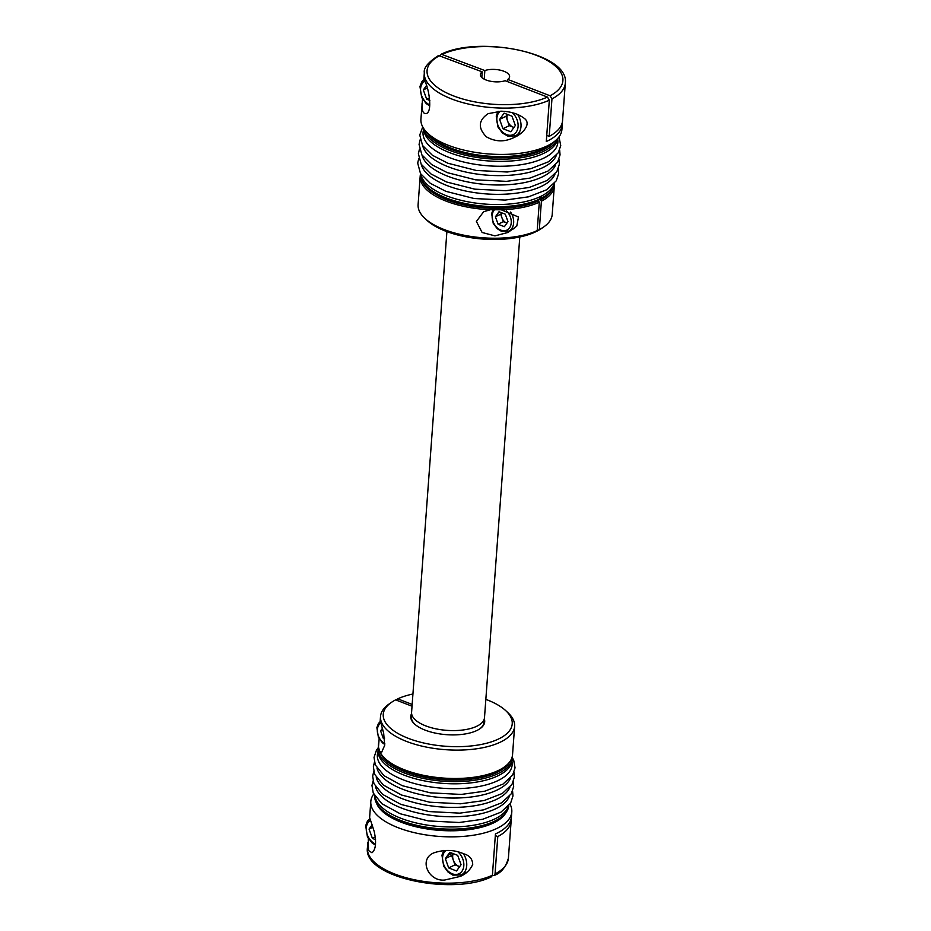 <?xml version="1.0" encoding="UTF-8"?>
<svg xmlns="http://www.w3.org/2000/svg" width="931" height="931" viewBox="0 0 931 931"><rect width="100%" height="100%" fill="white"/><g stroke="black" fill="none" stroke-linecap="round" stroke-linejoin="round"><path stroke-width="1.4" d="M513.028 128.711A8.623 6.331 -116 0 0 513.144 128.559L515.343 125.487L511.98 116.177L504.113 113.14L499.61 119.412L502.973 128.734L510.84 131.771L513.028 128.711M511.142 818.815A70.686 29.78 -175.8 0 1 511.154 820.781A70.686 29.78 -175.8 0 1 497.782 836.55L495.036 873.976L494.163 875.489L492.406 875.361M547.451 97.068L505.126 80.706A14.652 6.168 4.2 0 1 489.054 80.927A14.652 6.168 4.2 0 1 480.373 74.561A14.652 6.168 4.2 0 1 482.223 71.85L438.559 55.511C428.167 62.249 423.419 68.01 424.327 72.793A70.686 29.78 4.2 0 0 451.744 99A70.686 29.78 4.2 0 0 549.325 100.199L547.451 97.068A68.103 28.686 4.2 0 1 453.49 95.893A68.103 28.686 4.2 0 1 439.898 55.476M562.277 122.52A70.686 29.78 -175.8 0 1 562.277 124.475A70.686 29.78 -175.8 0 1 546.299 141.524L549.325 100.199M422.546 99.117L420.917 119.11A70.686 29.78 4.2 0 0 427.969 133.494A70.686 29.78 4.2 0 0 448.335 145.317A70.686 29.78 4.2 0 0 552.839 142.664A70.686 29.78 4.2 0 0 561.917 129.467L562.277 124.475M501.297 111.208L488.17 113.652C478.371 120.239 477.778 127.954 486.366 136.799C495.56 142.047 504.974 142.175 514.599 137.206C521.756 134.46 531.531 124.556 524.898 118.831C518.835 114.036 510.968 111.487 501.297 111.208M422.092 103.108C421.627 110.475 423.023 113.966 426.258 113.594C433.159 111.545 428.213 86.164 424.978 81.707L423.919 78.355L424.327 72.793M492.406 875.256A70.686 29.78 -175.8 0 1 394.825 874.058A70.686 29.78 -175.8 0 1 367.408 847.85C362.985 877.793 453.118 895.913 491.463 876.804L492.406 875.256L495.443 833.932A70.686 29.78 4.2 0 0 511.433 816.883L511.806 811.89A70.686 29.78 -175.8 0 1 471.435 835.514A70.686 29.78 -175.8 0 1 398.224 827.74A70.686 29.78 -175.8 0 1 370.806 801.533A70.686 29.78 -175.8 0 1 373.738 794.073M372.365 825.401L371.353 825.89A8.623 6.331 -116 0 0 371.248 826.041L372.388 825.483M507.593 81.66L507.756 79.426L550.081 95.788L551.955 98.919L549.209 136.345A70.686 29.78 4.2 0 0 562.568 120.576L565.315 83.15C569.737 53.207 479.616 35.075 441.259 54.196L484.853 70.558L484.225 79.17M549.209 136.345L546.741 135.391M440.316 55.639L441.259 54.196M509.99 804.081A70.686 29.78 -175.8 0 1 511.806 811.89M368.269 838.307L368.525 850.515L371.981 852.773C375.821 849.572 376.566 842.462 374.192 831.43L369.63 817.546L370.806 801.533M444.797 880.016L460.321 876.385C466.094 873.93 470.225 869.95 472.715 864.433C472.471 858.941 469.503 855.414 463.789 853.843C454.468 849.689 444.506 849.351 433.893 852.843C418.217 859.173 428.551 881.913 444.797 880.016M452.105 853.203L447.636 855.391A8.623 6.331 -116 0 0 447.532 855.542L452.222 853.25M372.959 827.193L369.048 829.102L371.248 826.041M375.298 837.016L372.412 838.424L369.048 829.102M453.211 853.622A8.623 6.331 -116 0 0 453.316 860.186A8.623 6.331 -116 0 0 458.925 866.365A8.623 6.331 -116 0 0 459.681 866.598M485.831 699.367A64.658 27.232 4.2 0 1 505.766 710.679A64.658 27.232 4.2 0 1 445.74 746.266A64.658 27.232 4.2 0 1 391.567 702.288A64.658 27.232 4.2 0 1 395.628 699.868L412.037 706.21M447.636 855.391L449.836 852.319L457.703 855.368L461.054 864.678L456.551 870.962L448.684 867.913L445.332 858.603L447.532 855.542M539.317 229.585A67.241 28.326 4.2 0 0 543.576 227.036L541.167 228.712A64.658 27.232 -175.8 0 1 537.094 231.132L539.317 229.585L541.4 201.201L540.585 199.851L541.714 196.837A67.241 28.326 -175.8 0 1 539.619 197.861L538.49 200.875L539.293 202.225L537.21 230.609L534.999 232.156A64.658 27.232 -175.8 0 1 426.957 220.321L424.804 218.32A67.241 28.326 4.2 0 0 537.21 230.609M375.007 796.331A67.241 28.326 4.2 0 0 400.947 818.291A67.241 28.326 4.2 0 0 508.407 806.13M505.766 710.679L507.919 712.681A67.241 28.326 -175.8 0 1 514.622 726.366A67.241 28.326 -175.8 0 1 445.495 749.688A67.241 28.326 -175.8 0 1 380.511 716.509L380.22 720.501L383.653 733.093L384.678 745.359L381.71 752.155L379.848 751.759L378.463 747.104L379.161 738.795M424.187 129.246A67.241 28.326 4.2 0 0 449.987 150.531A67.241 28.326 4.2 0 0 557.204 139.022M382.816 729.811L380.604 730.882L382.408 728.379M384.503 737.748L383.293 738.341L380.604 730.882M429.575 97.825L426.689 99.233L423.337 89.911L426.433 85.605M429.854 100.455L426.689 99.233M459.646 866.645L454.991 864.841L451.64 855.519L445.332 858.603M481.804 77.517L482.223 71.85M507.989 221.659L504.381 226.675L498.097 224.243L495.408 216.795L499.004 211.768L505.3 214.2L507.989 221.659M454.991 864.841L448.684 867.913M378.195 748.012L378.033 750.2A67.241 28.326 4.2 0 0 404.112 775.127A67.241 28.326 4.2 0 0 473.751 782.529A67.241 28.326 4.2 0 0 512.155 760.057L512.318 757.869A67.241 28.326 -175.8 0 1 473.914 780.341A67.241 28.326 -175.8 0 1 404.275 772.939A67.241 28.326 -175.8 0 1 378.195 748.012A67.241 28.326 -175.8 0 1 378.417 746.464M512.329 756.298A67.241 28.326 -175.8 0 1 512.318 757.869M501.856 212.873A6.901 5.074 -116 0 0 502.007 217.947L500.657 214.223L501.681 212.803M500.657 214.223L495.408 216.795M541.4 201.201A67.241 28.326 4.2 0 0 554.306 186.107A67.241 28.326 4.2 0 0 554.317 184.536M420.393 174.702A67.241 28.326 4.2 0 0 420.184 176.25A67.241 28.326 4.2 0 0 490.428 209.731L501.239 209.789A67.241 28.326 4.2 0 0 539.293 202.225M506.964 223.079L503.345 221.683L498.097 224.243M503.345 221.683L502.007 217.947A6.901 5.074 -116 0 0 506.487 222.893A6.901 5.074 -116 0 0 506.976 223.056M446.892 231.633L411.583 712.343A36.553 15.396 4.2 0 0 425.758 725.889A36.553 15.396 4.2 0 0 463.615 729.904A36.553 15.396 4.2 0 0 484.492 717.696L519.789 236.986M495.327 835.596L497.782 836.55M384.631 738.853L383.293 738.341M554.108 183.71A67.241 28.326 -175.8 0 1 446.659 195.871A67.241 28.326 -175.8 0 1 420.719 173.911M420.393 173.399A67.241 28.326 4.2 0 0 427.12 186.817A67.241 28.326 4.2 0 0 446.496 198.059A67.241 28.326 4.2 0 0 539.526 199.106M541.621 198.082A67.241 28.326 4.2 0 0 545.892 195.545A67.241 28.326 4.2 0 0 554.504 183.244M412.933 694.014A64.658 27.232 4.2 0 0 397.723 698.844L396.036 700.031M380.511 716.509A67.241 28.326 -175.8 0 1 389.146 703.964L391.567 702.288M543.576 227.036A67.241 28.326 4.2 0 0 552.211 214.491L554.306 186.107M420.184 176.25L418.1 204.634A67.241 28.326 4.2 0 0 424.804 218.32M501.239 209.789L518.474 217.016L516.775 226.117L507.989 232.459L494.966 235.869L482.107 232.482L476.393 221.45L483.655 211.721L490.428 209.731M508.803 805.664A67.241 28.326 -175.8 0 1 500.191 817.953A67.241 28.326 -175.8 0 1 400.784 820.479A67.241 28.326 -175.8 0 1 381.407 809.237A67.241 28.326 -175.8 0 1 374.693 795.807M414.795 724.225A36.297 15.292 -175.8 0 1 411.49 717.149L411.711 714.182M484.097 719.5L483.887 722.456A36.297 15.292 -175.8 0 1 479.57 728.985M557.774 138.405A67.241 28.326 -175.8 0 1 518.637 160.225A67.241 28.326 -175.8 0 1 449.824 152.719A67.241 28.326 -175.8 0 1 423.71 128.559M427.248 88.003L423.337 89.911M507.756 79.426A14.652 6.168 4.2 0 0 509.606 76.703A14.652 6.168 4.2 0 0 500.925 70.337A14.652 6.168 4.2 0 0 484.853 70.558M513.935 127.454L509.28 125.65L502.973 128.734M509.28 125.65L507.593 120.995A8.623 6.331 -116 0 0 513.214 127.175A8.623 6.331 -116 0 0 513.959 127.419M514.622 726.366L512.539 754.75A67.241 28.326 -175.8 0 1 503.904 767.307A67.241 28.326 -175.8 0 1 443.412 778.072A67.241 28.326 -175.8 0 1 385.131 758.579A67.241 28.326 -175.8 0 1 379.848 751.759M378.463 747.104A67.241 28.326 -175.8 0 1 378.428 744.893L378.51 743.718M484.283 718.907A37.065 15.618 -175.8 0 1 479.942 728.74A37.065 15.618 -175.8 0 1 446.589 734.675A37.065 15.618 -175.8 0 1 414.47 723.934A37.065 15.618 -175.8 0 1 411.607 713.565M412.165 704.43L397.723 698.844M507.488 114.443A8.623 6.331 -116 0 0 507.593 120.995L505.917 116.328L507.325 114.373M371.353 825.89L372.144 824.785M375.565 839.646L372.412 838.424M451.64 855.519L453.036 853.564M505.917 116.328L499.61 119.412M511.154 820.781L508.396 858.207A70.686 29.78 -175.8 0 1 495.036 873.976M378.021 751.713A67.579 28.465 4.2 0 0 403.554 779.969A67.579 28.465 4.2 0 0 476.986 786.87A67.579 28.465 4.2 0 0 511.945 761.546M557.657 139.126A67.579 28.465 -175.8 0 1 522.687 164.45A67.579 28.465 -175.8 0 1 449.266 157.548A67.579 28.465 -175.8 0 1 423.721 129.293M551.955 98.919A70.686 29.78 4.2 0 0 565.315 83.15M550.081 95.788A68.103 28.686 4.2 0 0 536.489 55.371A68.103 28.686 4.2 0 0 442.528 54.196M443.831 850.445L441.957 855.205L443.691 866.226L448.207 872.254L452.815 875.117L461.264 874.965A15.513 11.405 -116 0 0 463.37 853.68M445.984 850.387A13.453 9.88 -116 0 0 443.109 862.769A13.453 9.88 -116 0 0 452.303 873.802A13.453 9.88 -116 0 0 463.44 868.029A13.453 9.88 -116 0 0 458.064 851.958M427.236 132.796A66.124 27.86 4.2 0 0 450.732 149.193A66.124 27.86 4.2 0 0 553.666 142.082M424.78 81.148A13.453 9.88 -116 0 0 420.893 93.193A13.453 9.88 -116 0 0 429.854 104.935M427.969 133.494L431.763 137.032A66.124 27.86 4.2 0 0 450.813 148.087A66.124 27.86 4.2 0 0 548.568 145.608L552.839 142.664M540.585 199.851A66.124 27.86 4.2 0 0 551.734 190.087M422.139 180.567A66.124 27.86 4.2 0 0 470.12 206.088A66.124 27.86 4.2 0 0 538.49 200.875M376.985 768.11A67.579 28.465 4.2 0 0 402.867 789.325A67.579 28.465 4.2 0 0 510.584 777.92M514.424 228.363L508.803 231.109A13.79 10.136 -116 0 0 510.584 212.059M498.108 111.266L496.246 116.026L497.969 127.035L502.496 133.063L508.186 136.298L515.541 135.786A15.513 11.405 -116 0 0 517.648 114.49M500.261 111.196A13.453 9.88 -116 0 0 500.529 129.909A13.453 9.88 -116 0 0 516.321 131.958A13.453 9.88 -116 0 0 512.341 112.767M380.732 722.991A12.068 8.868 -116 0 0 377.602 733.291A12.068 8.868 -116 0 0 384.806 743.636M556.284 155.5A67.579 28.465 -175.8 0 1 448.579 166.917A67.579 28.465 -175.8 0 1 422.686 145.69M509.746 761.849A66.124 27.86 -175.8 0 1 443.284 779.713A66.124 27.86 -175.8 0 1 380.151 752.329M555.598 164.857A67.579 28.465 -175.8 0 1 447.892 176.273A67.579 28.465 -175.8 0 1 421.999 155.046M375.6 786.823A67.579 28.465 4.2 0 0 401.494 808.05A67.579 28.465 4.2 0 0 509.199 796.633M506.033 812.507A66.124 27.86 -175.8 0 1 401.308 822.259A66.124 27.86 -175.8 0 1 376.427 802.988M554.911 174.225A67.579 28.465 -175.8 0 1 447.206 185.63A67.579 28.465 -175.8 0 1 421.312 164.403M540.667 198.745A66.124 27.86 4.2 0 0 544.856 196.255L545.892 195.545M427.12 186.817L428.051 187.678A66.124 27.86 4.2 0 0 538.572 199.781M503.904 767.307L502.868 768.017A66.124 27.86 -175.8 0 1 443.365 778.607A66.124 27.86 -175.8 0 1 386.062 759.44L385.131 758.579M370.491 820.339A13.453 9.88 -116 0 0 366.616 832.384A13.453 9.88 -116 0 0 375.577 844.126M500.191 817.953L499.144 818.675A66.124 27.86 -175.8 0 1 401.389 821.154A66.124 27.86 -175.8 0 1 382.338 810.098L381.407 809.237M495.152 209.172A12.068 8.868 -116 0 0 492.662 220.298A12.068 8.868 -116 0 0 500.89 230.143A12.068 8.868 -116 0 0 510.851 225.104A12.068 8.868 -116 0 0 506.313 210.755M376.299 777.466A67.579 28.465 4.2 0 0 402.18 798.682A67.579 28.465 4.2 0 0 509.897 787.277M367.408 847.85L367.815 842.287M558.984 136.927L560.741 145.527L558.309 152.754L548.615 161.738L530.577 168.755L507.209 172.002L476.207 170.454L447.939 163.251L432.391 155.268L422.558 145.48L419.753 135.03L422.732 126.919M374.425 762.221L373.354 766.807L374.623 774.289L383.293 785.019L401.54 795.027L429.656 802.208L460.508 803.79L484.12 800.544L502.309 793.468L511.992 784.402L514.354 777.176L513.959 772.474M461.264 874.965L466.966 872.184M559.671 150.054L560.055 154.883L557.622 162.11L547.928 171.095L529.89 178.112L506.522 181.359L475.52 179.811L447.252 172.619L431.705 164.624L421.871 154.849L419.066 144.386L420.137 139.813M558.984 159.41L559.368 164.24L556.936 171.467L547.242 180.451L529.204 187.468L505.836 190.715L474.833 189.168L446.566 181.976L431.018 173.981L421.184 164.205L418.38 153.743L419.45 149.169M515.541 135.786L521.244 132.993M424.129 79.321L421.696 81.963L419.962 86.525L421.696 97.534L426.212 103.574L429.761 105.971M508.803 231.109L501.32 231.237L497.235 228.689L493.209 223.312L491.661 213.513L493.314 209.3M373.052 780.946L371.981 785.531L373.25 793.003L381.919 803.744L400.167 813.752L428.283 820.921L459.134 822.504L482.735 819.268L500.925 812.181L510.619 803.127L512.981 795.9L512.585 791.187M378.219 747.756L376.45 750.211L374.041 757.45L375.309 764.933L383.979 775.663L402.227 785.671L430.355 792.84L461.206 794.434L484.807 791.187L502.996 784.1L512.678 775.046L515.041 767.819L513.726 760.324L512.329 757.601M369.851 818.512L367.419 821.154L365.685 825.716L367.408 836.725L371.935 842.764L375.484 845.162M373.738 771.59L372.668 776.175L373.936 783.646L382.606 794.376L400.854 804.384L428.97 811.564L459.821 813.147L483.422 809.9L501.611 802.825L511.305 793.759L513.668 786.532L513.272 781.831M380.325 721.42L378.405 723.573L376.869 727.611L378.405 737.41L382.432 742.787L384.759 744.474M508.396 858.207C505.824 867.203 501.076 872.964 494.163 875.489M558.297 168.779L558.67 173.597L556.249 180.823L546.555 189.819L528.517 196.837L505.149 200.072L474.147 198.524L445.879 191.332L430.331 183.337L420.498 173.562L417.693 163.1L418.764 158.526"/></g></svg>
